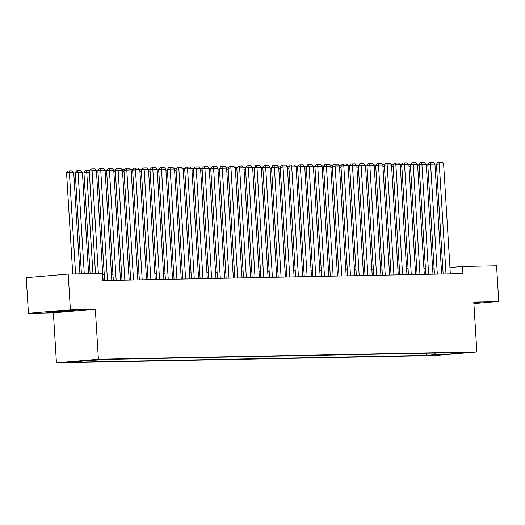 <?xml version="1.0" encoding="UTF-8"?>
<svg xmlns="http://www.w3.org/2000/svg" width="525" height="525" viewBox="0 0 525 525"><rect width="100%" height="100%" fill="white"/><g stroke="black" fill="none" stroke-linecap="round" stroke-linejoin="round"><path stroke-width="0.79" d="M467.073 352.327L458.876 352.918L467.073 352.327M56.444 362.827L434.897 355.543L476.851 351.953L98.398 359.231L56.444 362.827L53.386 312.874L95.34 309.277L70.389 309.757L28.435 313.353L53.386 312.874M28.435 313.353L26.25 277.673L68.204 274.076L70.389 309.757M68.204 274.076L102.277 273.42L102.71 280.56L462.932 273.63L462.499 266.49L449.958 267.566M94.408 359.973L104.258 359.363L94.395 359.802M450.995 352.741L451.467 353.259L459.408 352.583L106.995 359.363L72.273 361.699L81.821 361.515L73.887 362.197L426.3 355.418L434.234 354.736L435.396 353.043M451.467 353.259L461.016 353.076L443.783 354.552L434.234 354.736M473.898 303.647L498.75 301.514L496.565 265.834L462.499 266.49M498.75 301.514L473.793 302L476.851 351.953M95.34 309.277L98.398 359.231M442.785 267.999L441.295 268.026M434.109 268.163L432.613 268.196M425.427 268.334L423.931 268.36M416.745 268.498L415.255 268.531M408.069 268.669L406.573 268.695M399.387 268.833L397.891 268.866M390.705 269.003L389.215 269.03M382.023 269.168L380.533 269.2M373.347 269.338L371.851 269.364M364.665 269.502L363.169 269.528M355.983 269.666L354.493 269.699M347.307 269.837L345.811 269.863M338.625 270.001L337.129 270.034M329.943 270.172L328.453 270.198M321.267 270.336L319.771 270.368M312.585 270.506L311.089 270.533M303.903 270.67L302.413 270.703M295.227 270.841L293.731 270.867M286.545 271.005L285.049 271.031M277.863 271.176L276.373 271.202M269.187 271.34L267.691 271.366M260.505 271.504L259.009 271.537M251.823 271.674L250.333 271.701M243.147 271.838L241.651 271.871M234.465 272.009L232.969 272.035M225.783 272.173L224.293 272.206M217.107 272.344L215.611 272.37M208.425 272.508L206.929 272.541M199.743 272.678L198.253 272.705M191.061 272.842L189.571 272.869M182.385 273.007L180.889 273.039M173.703 273.177L172.207 273.203M165.021 273.341L163.531 273.374M156.345 273.512L154.849 273.538M147.663 273.676L146.167 273.709M138.981 273.847L137.491 273.873M130.305 274.011L128.809 274.043M121.623 274.181L120.127 274.207M112.941 274.345L111.451 274.372M104.265 274.516L102.769 274.542M82.287 360.846L81.821 361.515M426.162 353.22L426.3 355.418M443.783 354.552L443.979 352.879M48.057 312.421L75.39 310.636L73.329 310.255L58.636 310.957L46.003 312.04L48.057 312.421L48.038 312.027M473.885 303.457L481.182 302.827L479.122 302.446L473.839 302.702M98.359 273.499L92.072 170.71L89.237 170.953L95.511 273.551M103.136 280.553L96.416 170.625L92.072 170.71L91.757 168.912L94.795 168.853L96.416 170.625M89.237 170.953L90.628 169.011L91.757 168.912M75.587 273.938L69.392 172.653L73.736 172.567L79.931 273.853M66.557 172.896L67.948 170.953L69.083 170.855L69.392 172.653L66.557 172.896L72.745 273.991M69.083 170.855L72.122 170.796L73.736 172.567M51.496 311.568L63.906 311.135L69.681 310.433M74.261 310.426L62.672 311.423L47.44 311.916M480.053 302.623L473.865 303.148M473.852 302.978L475.479 302.623M107.474 280.468L100.754 170.54L97.919 170.782L104.632 280.521M111.818 280.383L105.092 170.454L100.754 170.54L100.439 168.748L103.478 168.689L105.092 170.454M97.919 170.782L99.304 168.84L100.439 168.748M116.156 280.298L109.436 170.376L106.601 170.618L113.308 280.357M120.494 280.219L113.774 170.29L109.436 170.376L109.121 168.577L112.16 168.518L113.774 170.29M106.601 170.618L107.986 168.676L109.121 168.577M124.838 280.133L118.112 170.205L115.277 170.448L121.99 280.186M129.176 280.048L122.456 170.126L118.112 170.205L117.803 168.413L120.835 168.354L122.456 170.126M115.277 170.448L116.668 168.512L117.803 168.413M133.514 279.963L126.794 170.041L123.959 170.284L130.673 280.022M137.858 279.884L131.132 169.956L126.794 170.041L126.479 168.243L129.518 168.184L131.132 169.956M123.959 170.284L125.344 168.341L126.479 168.243M84.269 273.768L78.074 172.482L82.412 172.397L88.607 273.683M75.239 172.725L76.63 170.782L77.759 170.691L78.074 172.482L75.239 172.725L81.421 273.82M77.759 170.691L80.797 170.632L82.412 172.397M92.951 273.604L86.756 172.318L83.921 172.561L90.103 273.656M89.316 172.266L86.756 172.318L86.441 170.52L89.539 170.527M83.921 172.561L85.306 170.618L86.441 170.52M97.998 172.102L96.508 172.128M96.147 170.336L98.221 170.363M106.68 171.931L105.184 171.964M104.829 170.166L106.903 170.192M142.196 279.799L135.476 169.87L132.641 170.113L139.348 279.851M146.534 279.713L139.814 169.792L135.476 169.87L135.161 168.079L138.2 168.02L139.814 169.792M132.641 170.113L134.026 168.177L135.161 168.079M115.362 171.767L113.866 171.793M113.505 170.002L115.579 170.028M150.878 279.635L144.152 169.706L141.317 169.949L148.03 279.687M155.216 279.549L148.496 169.621L144.152 169.706L143.843 167.908L146.882 167.849L148.496 169.621M141.317 169.949L142.708 168.007L143.843 167.908M124.038 171.596L122.548 171.629M122.187 169.831L124.261 169.857M159.554 279.464L152.834 169.536L149.999 169.778L156.713 279.517M163.898 279.379L157.172 169.457L152.834 169.536L152.519 167.744L155.558 167.685L157.172 169.457M149.999 169.778L151.384 167.843L152.519 167.744M132.72 171.432L131.224 171.458M130.869 169.667L132.943 169.693M168.236 279.3L161.516 169.372L158.681 169.614L165.388 279.353M172.574 279.215L165.854 169.286L161.516 169.372L161.201 167.573L164.24 167.521L165.854 169.286M158.681 169.614L160.066 167.672L161.201 167.573M141.402 171.262L139.906 171.294M139.552 169.496L141.619 169.529M176.918 279.129L170.192 169.207L167.357 169.45L174.07 279.188M181.256 279.044L174.536 169.122L170.192 169.207L169.883 167.409L172.922 167.35L174.536 169.122M167.357 169.45L168.748 167.508L169.883 167.409M150.078 171.098L148.588 171.124M148.227 169.332L150.301 169.358M185.601 278.965L178.874 169.037L176.039 169.28L182.752 279.018M189.938 278.88L183.212 168.952L178.874 169.037L178.559 167.245L181.598 167.186L183.212 168.952M176.039 169.28L177.43 167.337L178.559 167.245M158.76 170.933L157.264 170.96M156.909 169.162L158.983 169.194M194.276 278.795L187.556 168.873L184.721 169.116L191.428 278.854M198.621 278.716L191.894 168.787L187.556 168.873L187.241 167.075L190.28 167.016L191.894 168.787M184.721 169.116L186.106 167.173L187.241 167.075M167.442 170.763L165.946 170.789M165.592 168.998L167.659 169.024M202.958 278.631L196.232 168.702L193.397 168.945L200.11 278.683M207.296 278.545L200.576 168.623L196.232 168.702L195.923 166.911L198.962 166.852L200.576 168.623M193.397 168.945L194.788 167.002L195.923 166.911M176.118 170.599L174.628 170.625M174.267 168.833L176.341 168.86M184.8 170.428L183.304 170.461M182.949 168.663L185.023 168.689M193.482 170.264L191.986 170.29M191.632 168.499L193.699 168.525M211.641 278.46L204.914 168.538L202.079 168.781L208.793 278.519M215.978 278.381L209.252 168.453L204.914 168.538L204.599 166.74L207.637 166.681L209.252 168.453M202.079 168.781L203.47 166.838L204.599 166.74M220.316 278.296L213.596 168.368L210.761 168.61L217.475 278.348M224.661 278.211L217.934 168.289L213.596 168.368L213.281 166.576L216.32 166.517L217.934 168.289M210.761 168.61L212.146 166.674L213.281 166.576M228.998 278.125L222.272 168.203L219.437 168.446L226.15 278.184M233.336 278.047L226.616 168.118L222.272 168.203L221.963 166.405L225.002 166.346L226.616 168.118M219.437 168.446L220.828 166.504L221.963 166.405M202.158 170.093L200.668 170.126M200.307 168.328L202.381 168.354M237.681 277.961L230.954 168.033L228.119 168.276L234.832 278.014M242.018 277.876L235.292 167.954L230.954 168.033L230.639 166.241L233.677 166.182L235.292 167.954M228.119 168.276L229.51 166.34L230.639 166.241M210.84 169.929L209.344 169.956M208.989 168.164L211.063 168.19M246.356 277.797L239.636 167.869L236.801 168.112L243.515 277.85M250.701 277.712L243.974 167.783L239.636 167.869L239.321 166.071L242.36 166.018L243.974 167.783M236.801 168.112L238.186 166.169L239.321 166.071M219.522 169.759L218.026 169.792M217.672 167.993L219.739 168.026M255.038 277.627L248.312 167.705L245.477 167.947L252.19 277.679M259.376 277.541L252.656 167.619L248.312 167.705L248.003 165.907L251.042 165.847L252.656 167.619M245.477 167.947L246.868 166.005L248.003 165.907M228.198 169.595L226.708 169.621M226.347 167.829L228.421 167.856M263.721 277.463L256.994 167.534L254.159 167.777L260.873 277.515M268.058 277.377L261.332 167.449L256.994 167.534L256.679 165.743L259.717 165.683L261.332 167.449M254.159 167.777L255.55 165.834L256.679 165.743M236.88 169.424L235.384 169.457M235.029 167.659L237.103 167.692M272.396 277.292L265.676 167.37L262.841 167.613L269.555 277.351M276.741 277.213L270.014 167.285L265.676 167.37L265.361 165.572L268.4 165.513L270.014 167.285M262.841 167.613L264.226 165.67L265.361 165.572M245.562 169.26L244.066 169.286M243.712 167.495L245.785 167.521M281.078 277.128L274.352 167.199L271.523 167.442L278.23 277.18M285.416 277.043L278.696 167.114L274.352 167.199L274.043 165.408L277.082 165.349L278.696 167.114M271.523 167.442L272.908 165.5L274.043 165.408M254.238 169.096L252.748 169.122M252.387 167.331L254.461 167.357M289.761 276.957L283.034 167.035L280.199 167.278L286.912 277.016M294.098 276.878L287.378 166.95L283.034 167.035L282.719 165.237L285.757 165.178L287.378 166.95M280.199 167.278L281.59 165.336L282.719 165.237M262.92 168.925L261.424 168.958M261.069 167.16L263.143 167.186M298.436 276.793L291.716 166.865L288.881 167.107L295.595 276.846M302.781 276.708L296.054 166.786L291.716 166.865L291.401 165.073L294.44 165.014L296.054 166.786M288.881 167.107L290.266 165.172L291.401 165.073M307.118 276.623L300.398 166.701L297.563 166.943L304.27 276.682M311.456 276.544L304.736 166.615L300.398 166.701L300.083 164.903L303.122 164.843L304.736 166.615M297.563 166.943L298.948 165.001L300.083 164.903M315.801 276.458L309.074 166.53L306.239 166.773L312.952 276.511M320.138 276.373L313.418 166.451L309.074 166.53L308.766 164.738L311.798 164.679L313.418 166.451M306.239 166.773L307.63 164.837L308.766 164.738M271.602 168.761L270.106 168.787M269.752 166.996L271.825 167.022M280.278 168.591L278.788 168.623M278.427 166.825L280.501 166.852M288.96 168.427L287.47 168.453M287.109 166.661L289.183 166.688M324.476 276.294L317.756 166.366L314.921 166.609L321.635 276.347M328.821 276.209L322.094 166.281L317.756 166.366L317.441 164.568L320.48 164.509L322.094 166.281M314.921 166.609L316.306 164.666L317.441 164.568M297.642 168.256L296.146 168.289M295.792 166.491L297.865 166.517M333.158 276.124L326.438 166.195L323.603 166.438L330.31 276.176M337.496 276.038L330.776 166.117L326.438 166.195L326.123 164.404L329.162 164.345L330.776 166.117M323.603 166.438L324.988 164.502L326.123 164.404M306.324 168.092L304.828 168.118M304.467 166.327L306.541 166.353M341.841 275.96L335.114 166.031L332.279 166.274L338.992 276.012M346.178 275.874L339.458 165.946L335.114 166.031L334.806 164.233L337.844 164.181L339.458 165.946M332.279 166.274L333.67 164.332L334.806 164.233M315 167.921L313.51 167.954M313.149 166.156L315.223 166.189M350.516 275.789L343.796 165.867L340.961 166.11L347.675 275.848M354.861 275.704L348.134 165.782L343.796 165.867L343.481 164.069L346.52 164.01L348.134 165.782M340.961 166.11L342.346 164.167L343.481 164.069M323.682 167.757L322.186 167.783M321.832 165.992L323.905 166.018M359.198 275.625L352.478 165.697L349.643 165.939L356.35 275.678M363.536 275.54L356.816 165.611L352.478 165.697L352.163 163.905L355.202 163.846L356.816 165.611M349.643 165.939L351.028 163.997L352.163 163.905M367.881 275.454L361.154 165.532L358.319 165.775L365.033 275.513M372.218 275.376L365.498 165.447L361.154 165.532L360.846 163.734L363.884 163.675L365.498 165.447M358.319 165.775L359.71 163.833L360.846 163.734M376.563 275.29L369.836 165.362L367.001 165.605L373.715 275.343M380.901 275.205L374.174 165.283L369.836 165.362L369.521 163.57L372.56 163.511L374.174 165.283M367.001 165.605L368.392 163.662L369.521 163.57M332.364 167.593L330.868 167.619M330.514 165.821L332.581 165.854M341.04 167.423L339.55 167.449M339.189 165.657L341.263 165.683M349.722 167.258L348.226 167.285M347.872 165.493L349.945 165.519M385.238 275.12L378.518 165.198L375.683 165.441L382.39 275.179M389.583 275.041L382.856 165.112L378.518 165.198L378.203 163.4L381.242 163.341L382.856 165.112M375.683 165.441L377.068 163.498L378.203 163.4M358.404 167.088L356.908 167.121M356.554 165.322L358.621 165.349M393.921 274.956L387.194 165.027L384.359 165.27L391.072 275.008M398.258 274.87L391.538 164.948L387.194 165.027L386.886 163.236L389.924 163.177L391.538 164.948M384.359 165.27L385.75 163.334L386.886 163.236M367.08 166.924L365.59 166.95M365.229 165.158L367.303 165.185M402.603 274.785L395.876 164.863L393.041 165.106L399.755 274.844M406.941 274.706L400.214 164.778L395.876 164.863L395.561 163.065L398.6 163.006L400.214 164.778M393.041 165.106L394.433 163.163L395.561 163.065M375.762 166.753L374.266 166.786M373.912 164.988L375.985 165.014M411.278 274.621L404.558 164.692L401.723 164.935L408.437 274.673M415.623 274.536L408.896 164.614L404.558 164.692L404.243 162.901L407.282 162.842L408.896 164.614M401.723 164.935L403.108 162.999L404.243 162.901M384.444 166.589L382.948 166.615M382.594 164.824L384.661 164.85M419.961 274.457L413.234 164.528L410.399 164.771L417.113 274.509M424.298 274.372L417.578 164.443L413.234 164.528L412.926 162.73L415.964 162.678L417.578 164.443M410.399 164.771L411.79 162.829L412.926 162.73M393.12 166.418L391.63 166.451M391.269 164.653L393.343 164.686M428.643 274.286L421.916 164.364L419.081 164.607L425.795 274.339M432.981 274.201L426.254 164.279L421.916 164.364L421.601 162.566L424.64 162.507L426.254 164.279M419.081 164.607L420.473 162.665L421.601 162.566M401.802 166.254L400.306 166.281M399.952 164.489L402.025 164.515M437.318 274.122L430.598 164.194L427.763 164.437L434.477 274.175M441.663 274.037L434.936 164.108L430.598 164.194L430.283 162.402L433.322 162.343L434.936 164.108M427.763 164.437L429.148 162.494L430.283 162.402M410.484 166.084L408.988 166.117M408.634 164.318L410.701 164.351M446.001 273.952L439.274 164.03L436.439 164.273L443.152 274.011M450.338 273.873L443.618 163.944L439.274 164.03L438.966 162.232L442.004 162.173L443.618 163.944M436.439 164.273L437.83 162.33L438.966 162.232M419.16 165.92L417.67 165.946M417.309 164.154L419.383 164.181"/></g></svg>
